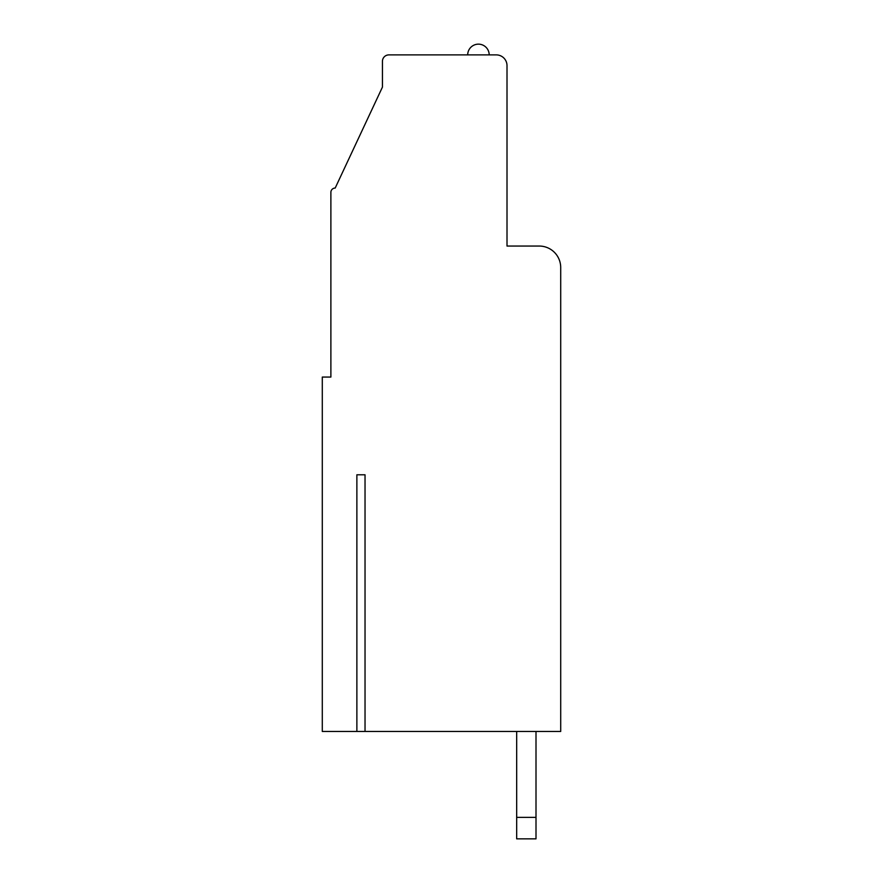 <?xml version="1.0" encoding="UTF-8"?>
<svg xmlns="http://www.w3.org/2000/svg" width="883" height="883" viewBox="0 0 883 883"><rect width="100%" height="100%" fill="white"/><g stroke="black" fill="none" stroke-linecap="round" stroke-linejoin="round"><path stroke-width="1.32" d="M365.032 474.789L356.875 474.789L365.032 474.789L365.032 731.455L560.705 731.455L560.705 267.527A21.479 21.479 0 0 0 539.226 246.048L507.008 246.048L507.008 65.629A10.739 10.739 0 0 0 496.268 54.889L388.873 54.889A6.446 6.446 0 0 0 382.438 61.335L382.438 87.108L335.187 188.057A4.294 4.294 0 0 0 330.882 192.351L330.882 377.063L322.295 377.063L322.295 731.455L356.875 731.455L356.875 474.789M356.875 731.455L365.032 731.455M330.882 377.063L330.882 252.494M467.703 54.889A10.739 10.739 0 0 1 478.443 44.15A10.739 10.739 0 0 1 489.182 54.889M516.676 731.455L516.676 817.371L536.003 817.371L536.003 731.455M536.003 817.371L536.003 838.85L516.676 838.85L516.676 817.371"/></g></svg>
